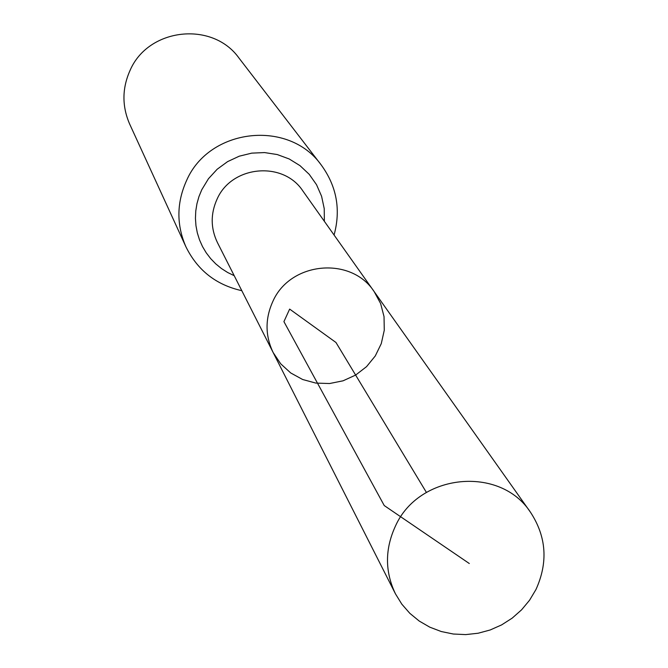 <?xml version="1.0" encoding="UTF-8"?>
<svg xmlns="http://www.w3.org/2000/svg" width="668" height="668" viewBox="0 0 668 668"><rect width="100%" height="100%" fill="white"/><g stroke="black" fill="none" stroke-linecap="round" stroke-linejoin="round"><path stroke-width="1" d="M273.17 352.562L217.442 242.609C210.587 228.272 210.462 213.768 217.083 199.106C231.687 165.439 283.232 160.671 302.921 191.048L374.18 291.632C351.076 255.944 290.213 261.706 272.87 301.377C265.021 318.669 265.121 335.728 273.17 352.562L280.702 363.809L290.714 372.953L302.637 379.499L315.822 383.09L329.549 383.532L343.06 380.81L355.626 375.074L366.565 366.632L375.282 355.944L381.286 343.602L384.267 330.268L384.042 316.665L380.618 303.548L374.18 291.632C351.076 255.944 290.213 261.706 272.87 301.377C265.021 318.669 265.121 335.728 273.17 352.562L395.464 593.86L401.835 604.181L409.818 613.316L419.212 621.04L429.775 627.16L441.247 631.527L453.321 634.024L465.713 634.6L478.096 633.239L490.17 629.982L501.626 624.897L512.181 618.134L521.566 609.842L529.557 600.24L535.936 589.56C548.244 562.481 546.457 536.746 530.567 512.373C500.14 465.27 418.869 473.353 395.439 526.092C384.843 549.063 384.851 571.649 395.464 593.86M334.075 235.019C340.981 209.618 336.714 186.297 321.283 165.054L239.01 58.099C212.558 20.791 148.396 27.847 130.135 70.24C122.052 88.201 121.902 106.145 129.659 124.064L185.888 246.726C197.477 270.281 216.115 284.935 241.799 290.68M426.418 492.433L335.971 342.484L289.645 309.092L283.917 321.634L384.242 505.559L469.295 563.516M321.283 165.054C288.768 119.154 209.36 128.056 186.631 180.402C176.586 202.579 176.344 224.682 185.888 246.726M324.356 221.3L324.231 208.625L321.584 196.258L316.515 184.677L309.234 174.34L300.007 165.656L289.202 158.967L277.245 154.55L264.603 152.58L251.769 153.131L239.261 156.187L227.579 161.631L217.167 169.246L208.458 178.732L201.786 189.712L198.964 196.567L196.951 203.682L195.774 210.963L195.44 218.327L195.958 225.659L197.319 232.865L199.507 239.854L202.496 246.542L206.228 252.821L210.679 258.633L215.764 263.885L221.434 268.519L227.604 272.469L234.201 275.684M374.18 291.632L530.567 512.373"/></g></svg>
